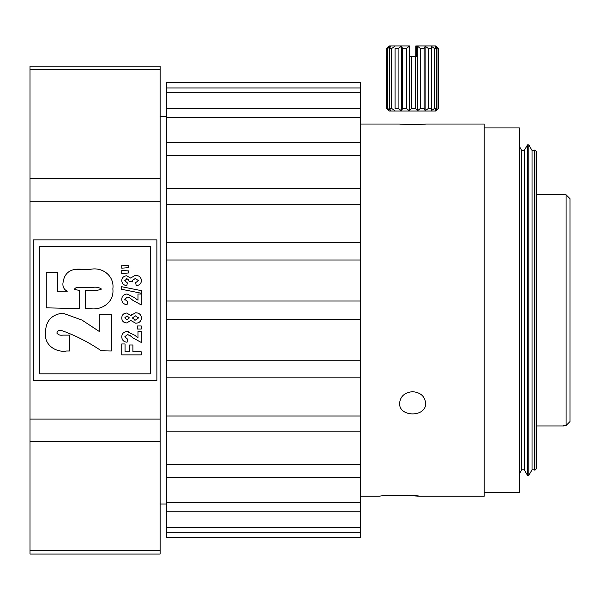 <?xml version="1.0" encoding="UTF-8"?>
<svg xmlns="http://www.w3.org/2000/svg" width="600" height="600" viewBox="0 0 600 600"><rect width="100%" height="100%" fill="white"/><g stroke="black" fill="none" stroke-linecap="round" stroke-linejoin="round"><path stroke-width="0.9" d="M484.192 492.33L519.375 492.33L519.375 127.935L484.192 127.935M160.14 116.22L166.65 116.22M160.14 69.69L30 69.69L30 66.203L160.14 66.203L160.14 554.055L30 554.055L30 550.567L160.14 550.567M30 69.69L30 550.567M33.255 380.407L33.255 239.858L156.885 239.858L156.885 380.407L33.255 380.407M39.758 373.897L39.758 246.36L150.382 246.36L150.382 373.897L39.758 373.897M141.525 317.918C141.142 321.353 139.192 323.108 135.667 323.19L130.77 320.49L126.757 322.935C123.6 322.778 121.935 321.127 121.748 317.978C121.927 314.865 123.593 313.222 126.735 313.043L130.77 315.517L135.547 312.795C139.08 312.825 141.067 314.535 141.525 317.918M137.977 300.255L137.977 294.03L141.27 294.03L141.27 304.935L132.863 300.33L129.75 297.78L127.373 297.075L124.792 299.295L127.583 301.635L127.073 304.68C123.698 304.373 121.92 302.558 121.748 299.228C122.002 295.935 123.817 294.202 127.177 294.03L134.722 297.697L137.257 299.843M141.525 290.678L141.525 293.272L121.493 289.267L121.493 286.68L141.525 290.678M128.595 265.59L128.595 267.653L121.748 268.17L121.748 265.132L128.595 265.59M128.595 270.915L128.595 272.97L121.748 273.495L121.748 270.457L128.595 270.915M135.285 275.272C138.87 275.355 140.947 277.103 141.525 280.53C141.172 283.642 139.395 285.353 136.2 285.668L135.69 282.623L138.48 280.59L135.203 278.565L132.142 280.56L132.428 281.865L129.105 281.528L128.512 279.54L126.78 278.82L124.792 280.718L127.328 282.877L126.817 285.668C123.727 285.3 122.032 283.62 121.748 280.627C122.002 277.673 123.623 276.053 126.608 275.775L130.597 278.062L135.285 275.272M141.27 325.972L141.27 329.017L137.468 329.017L137.468 325.972L141.27 325.972M137.977 337.778L137.977 331.553L141.27 331.553L141.27 342.457L132.863 337.853L129.75 335.303L127.373 334.597L124.792 336.81L127.583 339.157L127.073 342.202C123.698 341.895 121.92 340.08 121.748 336.75C122.002 333.457 123.817 331.725 127.177 331.553L134.722 335.22L137.977 337.778L134.722 335.22M141.27 351.832L141.27 354.877L121.748 354.877L121.748 343.972L125.047 343.972L125.047 351.832L129.608 351.832L129.608 344.993L132.907 344.993L132.907 351.832L141.27 351.832M46.267 307.837L46.267 272.295L57.615 272.295L57.615 291.218L67.267 291.218C64.177 289.68 62.73 287.13 62.91 283.575C64.043 273.007 70.252 268.245 81.547 269.272L90.66 269.272C102.75 266.858 114.593 276.188 112.852 288.923C114.413 301.995 102.023 310.65 89.918 308.618L85.613 308.618L85.613 290.46L90.48 290.46C94.477 290.895 98.153 290.438 101.505 289.072C99.097 287.347 96.052 286.8 92.363 287.43L79.703 287.43C77.198 286.972 75.383 287.625 74.265 289.403L79.56 290.46L79.56 308.618L46.267 307.837M99.233 331.455L99.233 314.67L111.337 314.67L111.337 350.993L101.265 350.79C88.65 342.188 75.293 335.385 61.185 330.368C58.793 330.082 57.352 330.998 56.858 333.112C58.297 334.905 60.352 335.572 63.023 335.1L69.72 335.1L69.72 350.993L66.66 350.993C55.988 352.793 44.287 345.09 45.51 333.435C45.405 321.39 51.157 314.625 62.775 313.155L81.968 320.07L98.79 331.155M135.667 323.19L130.77 320.49L126.757 322.935L125.183 322.748M135.547 312.795L137.303 312.975M126.735 313.043L130.77 315.517L131.392 314.528M127.073 304.68C123.698 304.373 121.92 302.558 121.748 299.228C122.002 295.935 123.817 294.202 127.177 294.03L134.722 297.697M129.75 297.78L127.373 297.075L124.792 299.295L124.913 300.105M127.17 278.843L126.488 278.835M124.882 280.08L124.792 280.718M129.105 281.528L128.512 279.54M132.142 280.56L132.428 281.865M135.69 282.623L138.48 280.59M121.748 336.75C122.002 333.457 123.817 331.725 127.177 331.553L128.887 331.725M130.41 335.76L127.373 334.597L124.792 336.81M78.435 290.452L79.56 290.46M90.48 290.46C94.477 290.895 98.153 290.438 101.505 289.072C99.097 287.347 96.052 286.8 92.363 287.43M90.66 269.272C102.75 266.858 114.593 276.188 112.852 288.923M76.117 269.558L81.547 269.272M56.858 333.112C58.297 334.905 60.352 335.572 63.023 335.1M127.05 315.832L129.352 317.88L127.05 319.89L124.792 317.835L127.05 315.832L129.352 317.88L127.05 319.89L124.792 317.835M138.285 317.138L138.48 317.955L135.308 320.145L134.505 320.077M135.33 315.832L138.48 317.955L135.308 320.145L132.398 318L135.33 315.832M536.25 425.955L563.49 425.955L563.49 425.49L566.092 425.49L566.092 194.775L563.49 194.775L563.49 194.303L536.25 194.303M566.092 194.775L570 198.697L566.092 194.775M570 421.567L566.092 425.49L570 421.567L570 198.697M166.65 527.58L360.555 527.58L360.555 537.697L166.65 537.697L166.65 82.567L360.555 82.567L166.65 82.567M166.65 360.225L360.555 360.225L360.555 319.245L166.65 319.245M166.65 416.025L360.555 416.025L360.555 377.827L166.65 377.827M166.65 464.603L360.555 464.603L360.555 431.805L166.65 431.805M166.65 502.65L360.555 502.65L360.555 477.487L166.65 477.487M360.555 527.58L360.555 511.763L166.65 511.763M360.555 532.298L166.65 532.298M166.65 87.96L360.555 87.96L360.555 82.567M166.65 108.495L360.555 108.495L360.555 92.677L166.65 92.677M166.65 142.778L360.555 142.778L360.555 117.608L166.65 117.608M166.65 188.46L360.555 188.46L360.555 155.663L166.65 155.663M166.65 242.43L360.555 242.43L360.555 204.24L166.65 204.24M166.65 301.02L360.555 301.02L360.555 260.032L166.65 260.032M360.555 242.43L360.555 260.032M360.555 301.02L360.555 319.245M360.555 360.225L360.555 377.827M360.555 416.025L360.555 431.805M360.555 464.603L360.555 477.487M360.555 502.65L360.555 511.763M360.555 87.96L360.555 92.677M360.555 108.495L360.555 117.608M360.555 142.778L360.555 155.663M360.555 188.46L360.555 204.24M360.555 124.028L399.6 124.028C398.82 124.523 426.428 124.523 425.625 124.028L484.192 124.028L484.192 496.23L419.123 496.23L407.115 495.36M407.048 495.353L399.6 495.202M360.555 496.23L380.077 496.23C378.87 495.12 420.308 495.112 419.123 496.23M412.612 391.68C420.525 392.43 424.86 396.263 425.625 403.185C426.435 417.48 398.775 417.465 399.6 403.185C400.365 396.263 404.707 392.43 412.612 391.68M519.375 473.842L521.7 469.815L521.7 150.442L524.28 150.442L527.513 144.847L528.803 144.847L528.803 475.41L532.028 469.815L532.028 150.442L534.607 150.442L534.877 149.985L534.877 470.272L536.25 468.9L536.25 151.358L534.877 149.985M521.7 469.815L524.28 469.815L524.28 150.442M524.28 469.815L527.513 475.41L527.513 144.847M532.028 469.815L534.607 469.815L534.607 150.442M388.222 110.047L386.647 108.413L386.647 56.355L386.812 108.413L388.222 110.047L389.19 111.015L436.043 111.015L438.585 108.413L438.465 48.547L435.825 45.945L417.27 45.945L417.495 110.722L420.487 108.413L424.08 108.413L425.138 110.722L428.498 108.413L431.377 108.413L431.265 110.722L434.595 108.413L436.418 108.413L435.15 110.722L438.585 108.413M411.525 108.413L409.26 110.722L409.26 46.23L409.485 56.355L411.525 56.355L411.525 108.413L415.395 108.413L417.495 110.722M409.26 46.23L406.373 48.547L402.697 48.547L402.697 108.413L406.373 108.413L409.26 110.722M402.697 108.413L401.43 110.722L401.43 46.23L402.697 48.547M401.43 46.23L398.107 48.547L395.062 48.547L395.062 108.413L398.107 108.413L401.43 110.722M395.062 108.413L395.062 48.547M394.957 46.23L391.59 48.547L389.55 48.547L389.55 108.413L391.59 108.413L394.957 110.722M389.55 108.413L390.607 110.722L387.607 108.413L386.812 108.413M415.395 108.413L415.395 56.355L417.285 56.355L417.285 46.447M411.525 56.355L415.395 56.355M417.27 45.945L416.64 45.945L416.64 56.355L416.385 45.945L415.763 45.945L415.748 56.355M420.487 108.413L420.487 48.547L417.495 46.23M386.768 56.355L386.768 48.547L389.4 45.945L387.022 48.547L386.812 56.355M424.08 108.413L424.08 48.547L420.487 48.547M409.485 46.447L409.463 45.945L389.655 45.945M406.373 48.547L406.373 108.413M425.138 110.722L425.138 46.23L424.08 48.547M428.498 108.413L428.498 48.547L425.138 46.23M431.377 108.413L431.377 48.547L428.498 48.547M398.107 48.547L398.107 108.413M434.595 108.413L434.595 48.547L431.265 46.23L431.377 48.547M436.418 108.413L436.418 48.547L434.595 48.547M391.59 48.547L391.59 108.413M438.037 108.413L438.037 48.547L435.15 46.23L436.418 48.547M387.607 108.413L387.607 48.547L390.607 46.23L389.55 48.547M438.465 48.547L438.037 48.547M387.607 48.547L387.022 48.547M30 441.623L160.14 441.623M160.14 419.077L30 419.077M160.14 201.18L30 201.18M160.14 178.642L30 178.642M160.14 504.037L166.65 504.037M521.7 150.442L519.375 146.415M527.513 475.41L528.803 475.41M532.028 150.442L528.803 144.847M534.607 469.815L534.877 470.272"/></g></svg>
